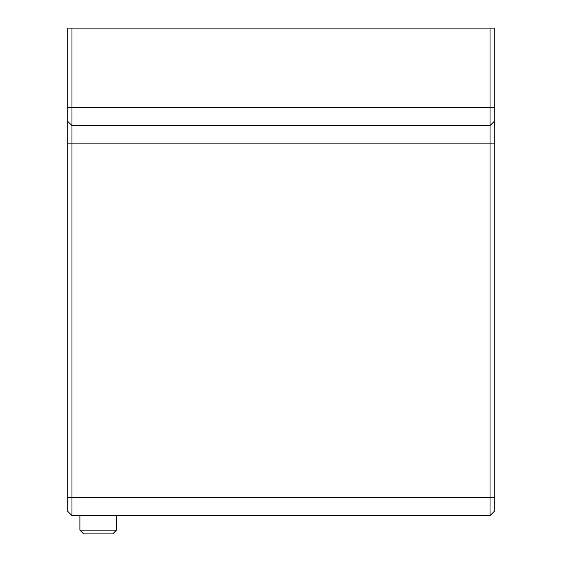 <?xml version="1.0" encoding="UTF-8"?>
<svg xmlns="http://www.w3.org/2000/svg" width="562" height="562" viewBox="0 0 562 562"><rect width="100%" height="100%" fill="white"/><g stroke="black" fill="none" stroke-linecap="round" stroke-linejoin="round"><path stroke-width="0.84" d="M79.895 530.163L83.64 533.9L112.723 533.9L116.46 530.163L79.895 530.163L79.895 515.621M494.286 107.321L494.286 28.1L490.022 28.1L490.022 515.621L71.978 515.621L67.714 511.35L67.714 121.336L71.978 125.607L490.022 125.607L494.286 121.336L494.286 107.321L71.978 107.321L71.978 28.1L67.714 28.1L67.714 121.336M490.022 515.621L494.286 511.35L494.286 121.336L490.022 125.607M71.978 28.1L490.022 28.1M71.978 515.621L71.978 107.321L67.714 107.321M494.286 497.335L67.714 497.335M494.286 143.886L67.714 143.886M116.46 515.621L116.46 530.163"/></g></svg>
